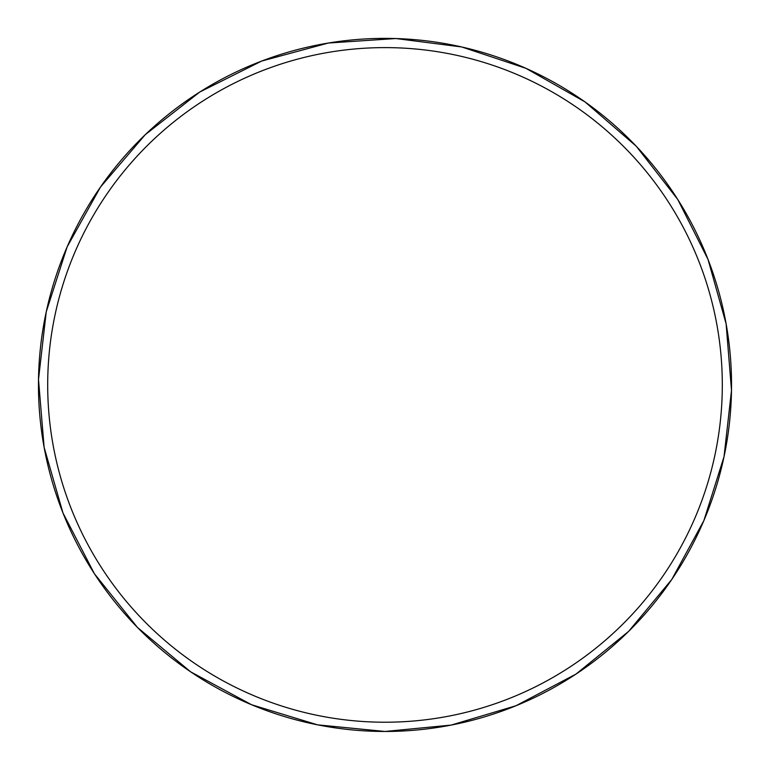 <?xml version="1.0" encoding="UTF-8"?>
<svg xmlns="http://www.w3.org/2000/svg" width="770" height="770" viewBox="0 0 770 770"><rect width="100%" height="100%" fill="white"/><g stroke="black" fill="none" stroke-linecap="round" stroke-linejoin="round"><path stroke-width="1.16" d="M385 722.221A337.308 337.308 0 0 0 677.119 216.264A337.308 337.308 0 0 0 92.881 216.264A337.308 337.308 0 0 0 385 722.221M385 731.462A346.548 346.548 0 0 0 685.117 211.644A346.548 346.548 0 0 0 84.883 211.644A346.548 346.548 0 0 0 385 731.462L451.114 725.099L515.929 705.763L576.008 674.068L628.638 631.371L671.777 579.483L703.915 520.52L724.021 456.706L731.5 390.361L726.11 323.804L708.015 259.394L677.744 199.449L636.261 146.233L584.998 101.9L525.949 68.338L461.759 46.97L395.886 38.538L328.318 43.033L261.675 61.061L199.671 92.092L145.203 134.721L100.485 187.052L67.134 246.872L46.248 311.831L38.5 379.475L44.121 447.322L62.957 512.907L94.412 573.746L137.464 627.454L190.565 671.777L251.559 704.733L317.606 724.849L385 731.462"/></g></svg>
